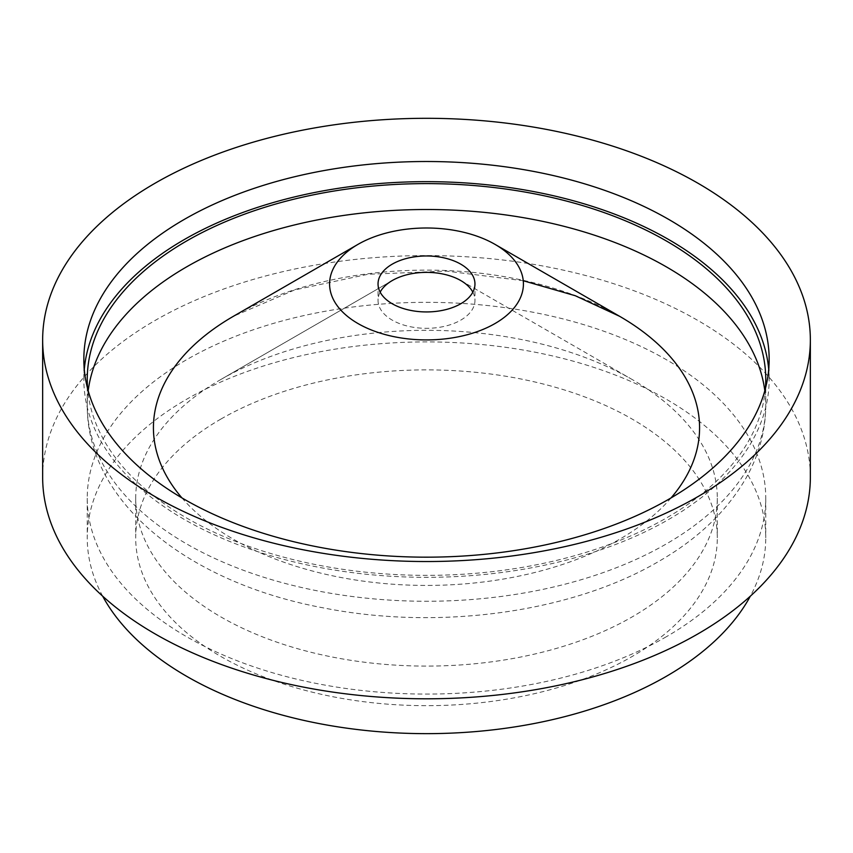 <?xml version="1.0" encoding="UTF-8"?>
<svg xmlns="http://www.w3.org/2000/svg" width="853" height="853" viewBox="0 0 853 853"><rect width="100%" height="100%" fill="white"/><g stroke="black" fill="none" stroke-linecap="round" stroke-linejoin="round"><path stroke-width="0.64" stroke-dasharray="4.26 3.2" d="M220.874 379.489A290.798 167.892 180 0 1 632.126 379.489A290.798 167.892 180 0 1 717.298 498.205A290.798 167.892 180 0 1 632.126 616.922A290.798 167.892 180 0 1 315.215 653.313A290.798 167.892 180 0 1 135.702 498.205A290.798 167.892 180 0 1 220.874 379.489L392.231 280.562L220.874 379.489M472.839 292.152A48.461 27.978 180 0 1 474.961 300.341A48.461 27.978 180 0 1 460.769 320.131A48.461 27.978 180 0 1 407.958 326.198A48.461 27.978 180 0 1 378.039 300.341A48.461 27.978 180 0 1 380.161 292.152M765.397 388.552A339.259 195.87 180 0 1 666.396 517.995A339.259 195.87 180 0 1 303.956 562.138A339.259 195.87 180 0 1 87.603 388.552M768.713 369.413A342.65 197.832 180 0 1 769.15 379.489A342.65 197.832 180 0 1 668.795 519.381A342.65 197.832 180 0 1 295.373 562.266A342.65 197.832 180 0 1 83.85 379.489A342.65 197.832 180 0 1 84.287 369.413M42.65 477.19A383.85 221.609 180 0 1 155.075 320.483A383.85 221.609 180 0 1 573.397 272.448A383.85 221.609 180 0 1 810.35 477.19M666.396 636.711A339.259 195.87 180 0 1 296.673 679.169A339.259 195.87 180 0 1 87.241 498.205A339.259 195.87 180 0 1 186.604 359.71A339.259 195.87 180 0 1 556.327 317.252A339.259 195.87 180 0 1 765.759 498.205A339.259 195.87 180 0 1 666.396 636.711M102.669 596.172A339.259 195.87 180 0 1 87.241 537.785A339.259 195.87 180 0 1 186.604 399.279A339.259 195.87 180 0 1 556.327 356.821A339.259 195.87 180 0 1 765.759 537.785A339.259 195.87 180 0 1 750.331 596.172M220.874 419.068A290.798 167.892 180 0 1 537.785 382.666A290.798 167.892 180 0 1 717.298 537.785A290.798 167.892 180 0 1 632.126 656.501A290.798 167.892 180 0 1 315.215 692.892A290.798 167.892 180 0 1 135.702 537.785A290.798 167.892 180 0 1 220.874 419.068M671.076 497.896A273.077 157.656 180 0 1 619.587 539.256A273.077 157.656 180 0 1 181.924 497.896M233.402 316.292L233.413 316.292A273.077 157.656 180 0 1 619.598 316.292M764.81 390.738A339.259 195.87 180 0 1 765.759 405.388A339.259 195.87 180 0 1 666.396 543.894A339.259 195.87 180 0 1 296.673 586.352A339.259 195.87 180 0 1 87.241 405.388A339.259 195.87 180 0 1 88.19 390.738M460.769 280.562L632.126 379.489M474.961 283.953L474.961 300.341M87.241 379.489L87.241 405.388C86.857 503.888 190.475 583.057 322.775 607.773C437.408 630.698 570.561 613.083 658.367 561.637C697.509 539.213 726.735 511.363 746.044 478.064C759.021 455.086 765.599 430.861 765.759 405.388L765.759 379.489M523.273 280.733L446.482 271.094L367.91 274.282L294.605 289.956L233.434 316.282M769.15 359.337L769.15 379.489M87.241 498.205L87.241 537.785M717.298 498.205L717.298 537.785M135.702 498.205L135.702 537.785M765.759 498.205L765.759 537.785M83.85 359.337L83.85 379.489M378.039 283.953L378.039 300.341"/><path stroke-width="1.28" d="M380.161 292.152A48.461 27.978 180 0 1 392.231 280.562L392.231 280.562A48.461 27.978 180 0 1 460.769 280.562A48.461 27.978 180 0 1 472.839 292.152M392.231 264.163A48.461 27.978 180 0 1 445.042 258.107A48.461 27.978 180 0 1 474.961 283.953A48.461 27.978 180 0 1 460.769 303.743A48.461 27.978 180 0 1 407.958 309.81A48.461 27.978 180 0 1 378.039 283.953A48.461 27.978 180 0 1 392.231 264.163M233.434 316.282L357.961 244.384A96.933 55.967 180 0 1 495.039 244.384A96.933 55.967 180 0 1 495.039 323.522A96.933 55.967 180 0 1 357.961 323.522A96.933 55.967 180 0 1 357.961 244.384L233.413 316.292A273.077 157.656 180 0 1 233.413 316.292A273.077 157.656 180 0 0 181.924 497.896M87.603 388.552A339.259 195.87 180 0 1 87.241 379.489A339.259 195.87 180 0 1 186.604 240.994A339.259 195.87 180 0 1 556.327 198.525A339.259 195.87 180 0 1 765.759 379.489A339.259 195.87 180 0 1 765.397 388.552M84.287 369.413A342.65 197.832 180 0 1 184.205 239.608A342.65 197.832 180 0 1 549.524 194.847A342.65 197.832 180 0 1 768.713 369.413M184.205 219.456A342.65 197.832 180 0 1 557.627 176.571A342.65 197.832 180 0 1 769.15 359.337A342.65 197.832 180 0 1 668.795 499.229A342.65 197.832 180 0 1 295.373 542.113A342.65 197.832 180 0 1 83.85 359.337A342.65 197.832 180 0 1 184.205 219.456M155.075 183.214A383.85 221.609 180 0 1 573.397 135.179A383.85 221.609 180 0 1 810.35 339.921A383.85 221.609 180 0 1 697.925 496.627A383.85 221.609 180 0 1 279.603 544.662A383.85 221.609 180 0 1 42.65 339.921A383.85 221.609 180 0 1 155.075 183.214M810.35 339.921L810.35 477.19A383.85 221.609 180 0 1 697.925 633.896A383.85 221.609 180 0 1 279.603 681.931A383.85 221.609 180 0 1 42.65 477.19L42.65 339.921M750.331 596.172A339.259 195.87 180 0 1 666.396 676.28A339.259 195.87 180 0 1 102.669 596.172M495.039 244.384L619.598 316.292A273.077 157.656 180 0 1 671.076 497.896M88.19 390.738A339.259 195.87 180 0 1 186.604 266.882A339.259 195.87 180 0 1 544.513 221.748A339.259 195.87 180 0 1 764.81 390.738M619.598 316.292L575.285 295.724L523.273 280.733"/></g></svg>
